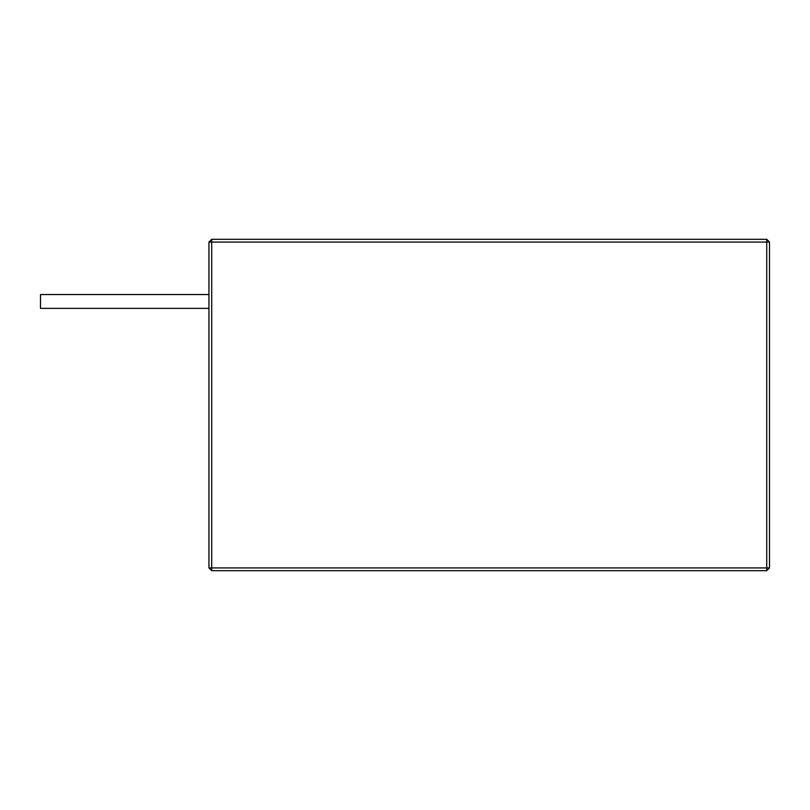 <?xml version="1.0" encoding="UTF-8"?>
<svg xmlns="http://www.w3.org/2000/svg" width="810" height="810" viewBox="0 0 810 810"><rect width="100%" height="100%" fill="white"/><g stroke="black" fill="none" stroke-linecap="round" stroke-linejoin="round"><path stroke-width="1.21" d="M208.94 567.921L211.704 570.685L211.704 567.921L208.94 567.921L208.94 242.079L211.704 242.079L211.704 239.315L208.94 242.079M769.5 567.921L766.736 567.921L766.736 570.685L769.5 567.921L769.5 242.079L766.736 239.315L766.736 242.079L769.5 242.079M211.704 570.685L766.736 570.685M766.736 239.315L211.704 239.315M208.94 294.546L40.5 294.546L208.94 294.546M208.94 308.357L40.5 308.357L40.5 294.546M766.736 567.921L211.704 567.921L211.704 242.079L766.736 242.079L766.736 567.921"/></g></svg>
